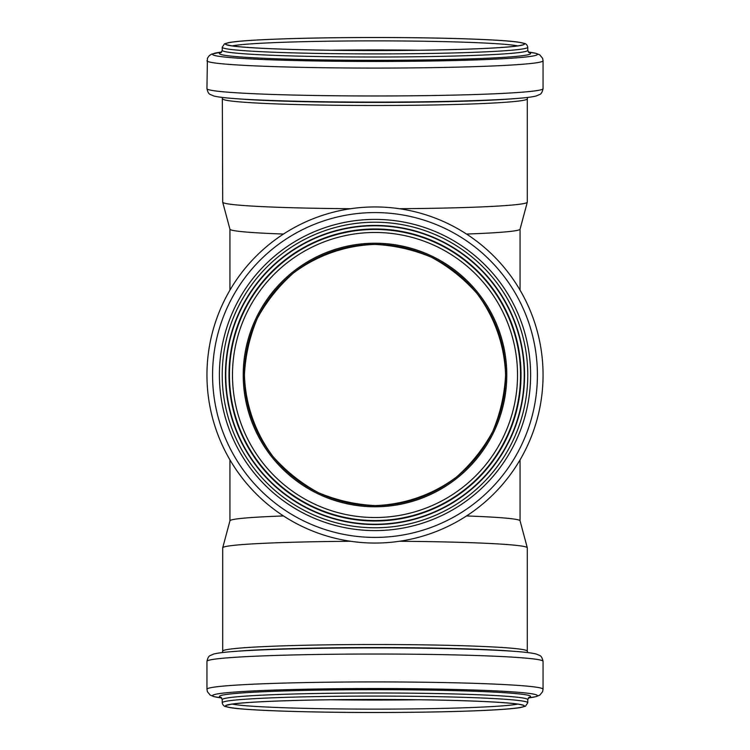 <?xml version="1.0" encoding="UTF-8"?>
<svg xmlns="http://www.w3.org/2000/svg" width="750" height="750" viewBox="0 0 750 750"><rect width="100%" height="100%" fill="white"/><g stroke="black" fill="none" stroke-linecap="round" stroke-linejoin="round"><path stroke-width="1.12" d="M350.653 541.284A152.297 6.647 180 0 0 222.713 547.762A152.297 6.647 180 0 0 222.703 547.837L222.703 651.15A152.297 6.647 180 0 1 375 644.513A152.297 6.647 180 0 1 527.297 651.15L527.297 547.837A152.297 6.647 180 0 0 527.288 547.762A152.297 6.647 180 0 0 399.347 541.284M527.288 547.762L520.05 520.781A145.059 6.328 180 0 0 466.519 515.953M283.481 515.953A145.059 6.328 180 0 0 229.95 520.781L222.713 547.762M283.481 234.047A145.059 6.328 180 0 1 229.95 229.219L222.713 202.238A152.297 6.647 180 0 1 222.703 202.162L222.338 97.434M222.703 98.85A152.297 6.647 180 0 0 375 105.487A152.297 6.647 180 0 0 527.297 98.85L527.297 202.162A152.297 6.647 180 0 1 527.288 202.238L520.05 229.219A145.059 6.328 180 0 1 466.519 234.047M505.584 375C504.637 345.544 494.728 317.203 477.094 293.578C464.072 278.841 448.931 266.766 431.663 257.344C413.531 249.713 394.641 245.4 375 244.416C345.544 245.363 317.203 255.272 293.578 272.906C278.841 285.928 266.766 301.069 257.344 318.337C249.713 336.469 245.4 355.359 244.416 375C245.363 404.456 255.272 432.797 272.906 456.422C285.928 471.159 301.069 483.234 318.337 492.656C336.469 500.287 355.359 504.6 375 505.584C404.456 504.637 432.797 494.728 456.422 477.094C471.159 464.072 483.234 448.931 492.656 431.663C500.287 413.531 504.6 394.641 505.584 375A130.584 130.584 0 0 1 309.703 488.091A130.584 130.584 0 0 1 309.703 261.909A130.584 130.584 0 0 1 505.584 375M517.528 375A142.528 142.528 0 0 1 303.741 498.431A142.528 142.528 0 0 1 303.741 251.569A142.528 142.528 0 0 1 517.528 375M527.288 202.238A152.297 6.647 180 0 1 399.347 208.716M350.653 208.716A152.297 6.647 180 0 1 222.713 202.238M520.538 375A145.538 145.538 0 0 1 302.231 501.047A145.538 145.538 0 0 1 302.231 248.953A145.538 145.538 0 0 1 520.538 375M521.025 375A146.025 146.025 0 0 1 301.988 501.459A146.025 146.025 0 0 1 301.988 248.541A146.025 146.025 0 0 1 521.025 375A146.025 146.025 0 0 1 301.988 501.459A146.025 146.025 0 0 1 301.988 248.541A146.025 146.025 0 0 1 521.025 375A146.025 146.025 0 0 1 301.988 501.459A146.025 146.025 0 0 1 301.988 248.541A146.025 146.025 0 0 1 521.025 375A146.025 146.025 0 0 1 301.988 501.459A146.025 146.025 0 0 1 301.988 248.541A146.025 146.025 0 0 1 521.025 375A146.025 146.025 0 0 1 301.988 501.459A146.025 146.025 0 0 1 301.988 248.541A146.025 146.025 0 0 1 521.025 375A146.025 146.025 0 0 1 301.988 501.459A146.025 146.025 0 0 1 301.988 248.541A146.025 146.025 0 0 1 521.025 375M527.775 375A152.775 152.775 0 0 1 298.612 507.309A152.775 152.775 0 0 1 298.612 242.691A152.775 152.775 0 0 1 527.775 375M543.056 375A168.056 168.056 0 0 1 290.972 520.538A168.056 168.056 0 0 1 290.972 229.462A168.056 168.056 0 0 1 543.056 375M506.775 375A131.775 131.775 0 0 0 309.113 260.878A131.775 131.775 0 0 0 309.113 489.122A131.775 131.775 0 0 0 506.775 375M330.863 699.759A146.025 6.366 180 0 0 375 700.059A146.025 6.366 180 0 0 419.137 699.759M232.275 704.109A146.025 6.366 180 0 0 375 709.125A146.025 6.366 180 0 0 517.725 704.109M375 712.481A149.241 6.506 180 0 0 504.244 702.722A149.241 6.506 180 0 0 245.756 702.722A149.241 6.506 180 0 0 375 712.481A149.559 6.525 180 0 0 504.525 702.712A149.559 6.525 180 0 0 245.475 702.712A149.559 6.525 180 0 0 375 712.5C419.025 712.463 456.084 711.75 486.188 710.344C503.288 709.519 514.95 708.544 521.184 707.419L525.525 706.163L527.775 702.759A152.775 6.666 180 0 0 375 696.094A152.775 6.666 180 0 0 222.225 702.759C222.731 704.888 223.809 706.163 225.459 706.575L231.853 707.897C250.425 710.606 311.156 712.537 375 712.5M527.775 702.759L527.775 699.656A152.775 6.666 180 0 0 375 692.991A152.775 6.666 180 0 0 222.225 699.656L222.225 702.759M528.769 697.509A155.606 6.788 180 0 0 375 689.681A155.606 6.788 180 0 0 221.231 697.509M528.328 697.969A162.403 7.087 180 0 0 375 688.547A162.403 7.087 180 0 0 221.672 697.969L213.853 696.609L210.197 695.1L207.413 691.716L206.944 689.25A168.056 7.331 180 0 1 375 681.919A168.056 7.331 180 0 1 543.056 689.25L542.587 691.716L539.803 695.1L536.147 696.609L528.328 697.969M543.056 689.25L543.056 661.359A168.056 7.331 180 0 0 375 654.028A168.056 7.331 180 0 0 206.944 661.359L206.944 689.25M543.056 661.359C542.344 658.088 541.294 656.166 539.916 655.594L536.203 654.019C532.238 653.006 525.356 652.144 515.541 651.431A162.188 7.078 180 0 0 375 647.888A162.188 7.078 180 0 0 234.459 651.431C224.644 652.144 217.762 653.006 213.797 654.019L210.084 655.594C208.706 656.166 207.656 658.088 206.944 661.359M515.541 651.431L509.522 650.972A155.231 6.769 180 0 0 375 647.578A155.231 6.769 180 0 0 240.478 650.972L234.459 651.431M330.863 50.241A146.025 6.366 180 0 1 375 49.941A146.025 6.366 180 0 1 419.137 50.241M232.275 45.891A146.025 6.366 180 0 1 375 40.875A146.025 6.366 180 0 1 517.725 45.891M222.225 47.241A152.775 6.666 180 0 0 375 53.906A152.775 6.666 180 0 0 527.775 47.241C527.269 45.112 526.191 43.837 524.541 43.425L518.147 42.103C499.575 39.394 438.844 37.462 375 37.5A149.241 6.506 180 0 1 504.244 47.278A149.241 6.506 180 0 1 245.756 47.278A149.241 6.506 180 0 1 375 37.519A149.559 6.525 180 0 1 504.525 47.287A149.559 6.525 180 0 1 245.475 47.287A149.559 6.525 180 0 1 375 37.5C330.975 37.538 293.916 38.25 263.812 39.656C246.713 40.481 235.05 41.456 228.816 42.581L224.475 43.837L222.225 47.241L222.225 50.344L221.034 52.631M527.775 47.241L527.775 50.344A152.775 6.666 180 0 1 375 57.009A152.775 6.666 180 0 1 222.225 50.344M528.769 52.491A155.606 6.788 180 0 1 375 60.319A155.606 6.788 180 0 1 221.231 52.491M206.944 60.75A168.056 7.331 180 0 0 375 68.081A168.056 7.331 180 0 0 543.056 60.75L542.587 58.284L539.803 54.9L536.147 53.391L528.328 52.031A162.403 7.087 180 0 1 375 61.453A162.403 7.087 180 0 1 221.672 52.031L211.809 54.066L209.297 55.594L207.413 58.284L206.944 88.641C207.656 91.913 208.706 93.834 210.084 94.406L213.797 95.981C217.762 96.994 224.644 97.856 234.459 98.569A162.188 7.078 180 0 0 375 102.112A162.188 7.078 180 0 0 515.541 98.569C525.356 97.856 532.238 96.994 536.203 95.981L539.916 94.406C541.294 93.834 542.344 91.913 543.056 88.641A168.056 7.331 180 0 1 375 95.972A168.056 7.331 180 0 1 206.944 88.641M515.541 98.569L509.522 99.028A155.231 6.769 180 0 1 375 102.422A155.231 6.769 180 0 1 240.478 99.028L234.459 98.569M524.241 375A149.241 149.241 0 0 1 300.384 504.244A149.241 149.241 0 0 1 300.384 245.756A149.241 149.241 0 0 1 524.241 375M524.559 375A149.559 149.559 0 0 1 300.216 504.525A149.559 149.559 0 0 1 300.216 245.475A149.559 149.559 0 0 1 524.559 375M530.606 375A155.606 155.606 0 0 1 297.197 509.756A155.606 155.606 0 0 1 297.197 240.244A155.606 155.606 0 0 1 530.606 375M537.403 375A162.403 162.403 0 0 1 293.794 515.653A162.403 162.403 0 0 1 293.794 234.347A162.403 162.403 0 0 1 537.403 375M229.941 229.181L229.941 290.147M520.059 229.181L520.059 290.147M229.941 459.853L229.941 520.819M520.059 459.853L520.059 520.819M522.234 705.066L521.663 704.878C518.644 703.987 510.619 703.125 497.587 702.272C477.075 701.006 449.719 700.153 415.491 699.712C374.381 699.234 335.4 699.459 298.547 700.388C263.156 701.353 240.469 702.694 230.466 704.4L227.766 705.075M527.775 699.656L528.966 697.369M222.225 699.656L221.034 697.369M527.297 651.15L527.663 652.566M222.703 651.15L222.338 652.566M522.234 44.934L521.663 45.122C518.644 46.012 510.619 46.875 497.587 47.728C477.075 48.994 449.719 49.847 415.491 50.288C374.381 50.766 335.4 50.541 298.547 49.613C263.156 48.647 240.469 47.306 230.466 45.6L227.766 44.925M527.775 50.344L528.966 52.631M543.056 60.75L543.056 88.641M527.297 98.85L527.663 97.434"/></g></svg>
